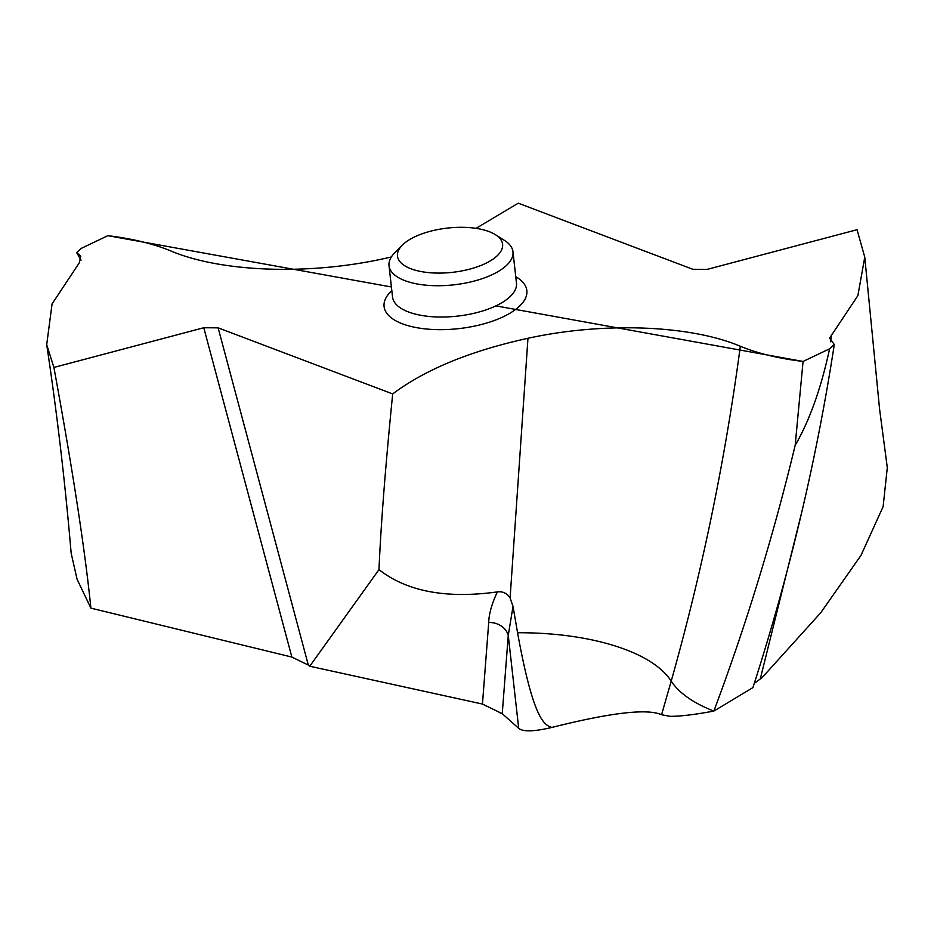 <?xml version="1.0" encoding="UTF-8"?>
<svg xmlns="http://www.w3.org/2000/svg" width="934" height="934" viewBox="0 0 934 934"><rect width="100%" height="100%" fill="white"/><g stroke="black" fill="none" stroke-linecap="round" stroke-linejoin="round"><path stroke-width="1.4" d="M218.124 327.846L203.775 327.741L291.863 657.069L308.325 665.078L218.124 327.846L392.689 393.938C385.485 465.891 380.92 524.453 378.982 569.623L309.738 666.234L482.458 704.049L502.247 713.669L518.697 728.333C523.017 731.929 534.073 731.637 551.877 727.434C610.778 712.607 647.344 708.369 661.564 714.732L669.97 716.331C680.244 716.378 694.861 714.627 713.809 711.078L713.868 711.066C746.278 624.519 773.375 535.941 795.184 445.32C809.65 420.347 821.114 388.182 829.59 348.814A425.986 179.351 -6.4 0 0 834.296 344.506C816.491 460.31 789.358 574.679 752.921 687.611L713.868 711.066C746.278 624.531 773.375 535.941 795.184 445.296L803.065 361.446L496.117 305.92M834.296 344.506L829.567 338.155L857.867 295.658L864.767 257.142L879.571 409.034L887.3 467.595L883.12 506.648L860.985 555.38L820.706 612.797L762.016 677.722L754.275 683.338M713.868 711.066L713.809 711.078C694.849 714.627 680.244 716.378 669.97 716.331L661.564 714.732C647.344 708.369 610.778 712.607 551.877 727.434C543.985 725.076 533.174 718.643 517.564 632.738L513.023 606.399L510.092 597.982C506.917 593.207 502.679 591.175 497.367 591.899C446.417 598.939 406.955 591.514 378.982 569.623M795.184 445.32L803.065 361.446C778.781 358.528 757.871 353.472 740.335 346.269C725.123 460.264 702.076 571.888 671.196 681.155C652.726 651.955 590.953 632.481 517.564 632.738M829.59 348.814L803.065 361.446M864.767 257.142L857.038 229.706L707.166 269.389L692.806 269.284L518.242 203.192L476.083 228.351M391.346 256.978L382.975 258.846C307.531 275.378 220.634 272.121 170.595 250.861C153.059 243.669 132.149 238.602 107.865 235.683L81.34 248.327A425.986 179.351 -6.4 0 0 76.646 252.624L80.791 256.114L79.355 262.746L52.071 303.889L46.7 344.658L53.903 367.436L203.775 327.741M392.689 393.938C425.309 369.467 470.397 350.915 527.967 338.283C603.399 321.751 690.308 325.009 740.335 346.269M308.325 665.078L309.738 666.234M513.023 606.399L508.259 635.342A18.937 16.252 -175.6 0 0 488.716 622.499C488.961 613.871 491.844 603.668 497.367 591.899M46.7 344.658C56.892 412.116 65.041 481.629 71.159 553.173L77.067 579.22L90.89 608.139C85.006 549.939 72.677 469.709 53.903 367.436M291.863 657.069L90.89 608.139M76.646 252.624L81.06 260.154M402.332 245.14L394.755 252.775A62.356 26.257 -6.4 0 0 389.023 265.676A62.356 26.257 -6.4 0 0 427.165 285.29A62.356 26.257 -6.4 0 0 492.592 274.479A62.356 26.257 -6.4 0 0 512.964 251.783A62.356 26.257 -6.4 0 0 504.535 240.458L495.44 234.703A52.888 22.264 -6.4 0 0 414.766 236.839A52.888 22.264 -6.4 0 0 402.332 245.14A52.888 22.264 -6.4 0 0 418.794 271.082A52.888 22.264 -6.4 0 0 485.318 263.551A52.888 22.264 -6.4 0 0 495.44 234.703M499.141 712.49L502.247 713.669L518.697 728.333C523.017 731.929 534.073 731.637 551.877 727.434M391.416 286.983L107.865 235.683M713.809 711.078C693.39 703.08 679.181 693.11 671.196 681.155L661.564 714.732M515.766 276.697A71.825 30.238 173.6 0 1 503.379 316.708A71.825 30.238 173.6 0 1 411.987 326.69A71.825 30.238 173.6 0 1 391.825 290.602M510.092 597.982L527.967 338.283M488.716 622.499L482.458 704.049M502.247 713.669L508.259 635.342L518.697 728.333M760.299 678.843L802.656 508.481M830.665 341.786L831.575 334.384M512.964 251.783L516.479 283.084A62.356 26.257 173.6 0 1 496.106 305.78A62.356 26.257 173.6 0 1 430.667 316.591A62.356 26.257 173.6 0 1 392.537 296.977L389.023 265.676"/></g></svg>
